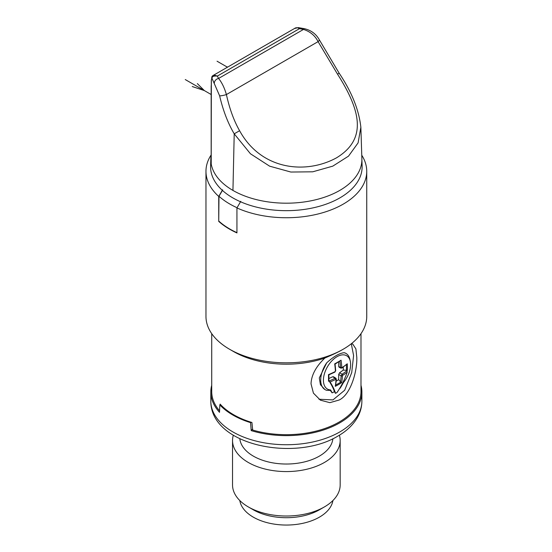 <?xml version="1.0" encoding="UTF-8"?>
<svg xmlns="http://www.w3.org/2000/svg" width="552" height="552" viewBox="0 0 552 552"><rect width="100%" height="100%" fill="white"/><g stroke="black" fill="none" stroke-linecap="round" stroke-linejoin="round"><path stroke-width="0.83" d="M222.428 190.412L218.985 196.27L218.73 221.387A80.392 46.409 0 0 0 229.508 229.114A80.392 46.409 0 0 0 236.939 232.903L236.939 207.938A80.392 46.409 0 0 0 321.637 213.031A80.392 46.409 0 0 0 366.742 171.334A80.392 46.409 0 0 0 361.76 155.243M211.168 154.905A80.392 46.409 0 0 0 205.965 171.334L205.965 316.406A80.392 46.409 0 0 0 229.508 349.23A80.392 46.409 0 0 0 343.199 349.23L343.199 349.23A80.392 46.409 0 0 0 366.742 316.406L366.742 171.334M240.782 201.314L236.939 207.938M211.209 163.73L211.209 163.999A75.534 43.608 180 0 1 210.836 158.776L210.602 166.117A75.769 43.746 0 0 0 256.714 207.186A75.769 43.746 0 0 0 339.928 197.857A75.769 43.746 0 0 0 362.112 166.117L361.877 158.776A75.534 43.608 0 0 1 339.763 190.419A75.534 43.608 0 0 1 232.944 190.419L234.214 133.819C227.941 123.213 223.077 110.552 219.627 95.827L211.802 77.873A2.249 2.187 -132.7 0 1 212.81 75.672C213.479 75.051 214.976 75.196 217.309 76.1C214.142 75.79 212.306 76.383 211.802 77.873L211.347 80.364A2.249 1.297 -179.9 0 1 211.299 80.102L212.81 75.672M210.836 158.776A75.534 43.608 180 0 1 211.168 155.402M298.232 27.6L299.453 28.676L303.503 29.422C310.245 31.588 315.102 35.659 318.076 41.642A4.499 1.456 -28.1 0 0 319.242 39.647L339.163 73.202L337.534 74.189C361.864 112.353 366.321 139.684 336.472 157.858C305.994 174.515 261.358 170.368 239.602 130.727C233.951 120.833 229.549 108.778 226.403 94.564C224.512 87.961 221.911 82.586 218.599 78.439L217.309 76.1L299.453 28.676C297.604 27.49 295.948 27.434 294.478 28.518L298.232 27.6L304.387 28.683A4.499 1.208 101.4 0 0 303.503 29.422L218.599 78.439A4.499 3.464 148.9 0 0 214.355 82.924M232.944 190.419A75.534 43.608 0 0 1 211.209 163.999L211.347 80.364M219.634 95.834A4.499 0.614 -12.6 0 0 226.403 94.564L318.076 41.642L337.534 74.189M339.163 73.202C351.734 91.929 358.966 109.951 360.863 127.257L358.089 142.885L348.512 156.14L332.794 166.138L312.729 171.81L290.849 172.038L269.611 166.166L250.442 153.766L234.214 133.819L239.602 130.727M211.209 155.83A4.499 2.594 -60 0 1 211.168 155.271L211.168 86.257A4.499 2.594 -60 0 1 211.292 85.16M237.056 207.724A80.026 46.202 180 0 1 218.992 196.27M218.985 221.235A80.026 46.202 0 0 0 236.939 232.633M229.508 349.23L233.579 351.576A74.637 43.09 0 0 0 324.935 357.993C333.229 354.467 339.232 351.596 342.944 349.375L342.944 349.375M205.965 171.334A80.392 46.409 0 0 0 218.73 196.422L218.73 221.387M218.73 196.422L222.642 189.764M318.939 399.234L332.953 399.917L344.683 390.243L351.721 372.607L353.597 355.529L351.3 343.765M351.52 343.585L352.769 344.103L355.909 348.912L356.799 357.372C357.33 370.233 351.21 394.314 339.128 400.034L329.854 402.656L320.401 400.172L313.426 393.134L311.017 383.806C311.404 375.049 316.041 366.445 324.935 357.993M339.549 388.615L340.108 388.242A72.823 57.436 -84.9 0 0 343.454 382.522A19.237 11.109 120 0 0 350.327 361.415A19.237 11.109 120 0 0 328.847 364.561A19.237 11.109 120 0 0 330.6 389.947A72.823 15.387 38.8 0 1 332.104 392.865L334.436 391.665L335.485 393.355A70.587 40.751 0 0 0 337.037 392.458A74.437 57.967 91.4 0 0 347.222 372.076A75.465 44.326 -179.1 0 1 342.757 375.325L342.44 375.884A75.465 44.326 59.1 0 1 341.647 382.626A70.78 56.076 -143.4 0 1 335.264 386.31A75.465 42.801 -119.1 0 0 336.03 379.583L335.706 379.403A75.465 44.326 -179.1 0 1 330.096 381.963L329.068 380.997A74.568 43.794 -179.1 0 0 335.126 378.237L336.078 378.789M345.759 353.294L344.255 352.693C339.432 353.156 333.587 356.53 326.722 362.823A20.907 12.068 -60 0 0 325.038 389.608A20.907 12.068 -60 0 0 326.722 390.312L330.255 390.367L332.104 392.865M326.722 362.823L319.297 377.934L320.415 384.703L324.887 389.519M360.987 333.656L360.987 391.589A74.637 43.09 180 0 1 339.128 422.059A74.637 43.09 180 0 1 252.664 430.042L251.926 422.48A74.637 43.09 0 0 1 251.277 422.287A74.637 43.09 180 0 1 220.476 404.499L219.834 404.906L219.503 412.316A75.534 43.608 0 0 1 210.823 392.017A75.534 43.608 0 0 1 211.72 385.303M220.103 404.74L220.138 404.126A74.637 43.09 0 0 0 220.476 404.499M252.561 428.98L251.201 430.615L250.573 422.653L251.277 422.287M250.573 422.653A75.534 43.608 180 0 1 219.834 404.906M219.565 410.826A74.637 43.09 180 0 1 211.72 391.589L211.72 333.656M251.201 430.615A75.534 43.608 0 0 0 339.763 422.853A75.534 43.608 0 0 0 361.884 392.017A75.534 43.608 0 0 0 360.987 385.303M332.89 438.73A46.623 26.917 0 0 1 319.325 456.145A46.623 26.917 180 0 1 269.818 462.279A46.623 26.917 180 0 1 239.816 438.73M233.323 435.204A53.82 31.071 0 0 0 232.537 440.503A53.82 31.071 0 0 0 265.76 469.207A53.82 31.071 0 0 0 324.41 462.472A53.82 31.071 0 0 0 340.17 440.503A53.82 31.071 0 0 0 339.383 435.204M232.537 440.503L232.537 484.946A53.82 31.071 0 0 0 248.297 506.915A53.82 31.071 0 0 0 324.41 506.915A53.82 31.071 0 0 0 340.17 484.946L340.17 440.503M319.422 509.8L324.41 506.915L319.422 509.8A46.761 26.993 180 0 1 253.292 509.8L248.297 506.915M239.796 500.526A46.761 26.993 0 0 0 270.459 523.441A46.761 26.993 0 0 0 319.422 517.141A46.761 26.993 0 0 0 332.918 500.526M334.436 391.665A73.526 18.05 -139.7 0 0 329.075 381.004A74.596 43.815 -179.1 0 1 328.495 381.239A69.821 13.793 81.8 0 0 328.481 374.629L328.854 374.815M335.036 364.099L334.691 363.871A74.561 42.29 60.9 0 1 335.402 371.082L335.078 371.634A74.561 42.29 179.1 0 1 328.481 374.629M334.691 363.871A69.821 13.793 -21.8 0 0 341.053 360.194L335.078 364.106L335.706 370.689A0.897 0.483 176.9 0 1 335.402 371.082M347.222 372.076L346.897 370.702A74.596 43.815 -179.1 0 0 347.318 370.371A69.821 55.317 -156.6 0 0 347.263 363.782A74.561 42.29 179.1 0 1 342.116 367.577L341.791 367.391A74.561 43.794 -120.9 0 0 341.053 360.194M330.6 389.947L330.255 390.367M344.255 352.693A20.907 12.068 -60 0 1 345.945 353.397A20.907 12.068 -60 0 1 349.947 359.58L350.327 361.415M335.485 393.355A74.437 18.278 -139.7 0 0 330.096 381.963M328.902 378.52L332.704 376.74L335.126 378.237A0.897 0.483 -116.8 0 1 335.706 379.403M328.854 380.68L328.495 381.239L328.854 380.68M333.718 377.327L332.704 376.74M336.189 381.177L338.693 379.61L338.693 374.456L339.59 372.766L343.282 370.088L343.282 367.114M338.693 362.043L338.693 366.5L339.59 367.025M341.447 368.018L340.494 367.473A73.664 43.27 -120.9 0 0 339.901 361.325M347.263 363.782L341.929 368.032A0.897 0.552 -123.4 0 0 342.116 367.577M347.318 370.371L343.282 370.088M346.877 370.696A74.568 43.794 -179.1 0 1 342.095 374.215L341.143 375.864A74.568 43.794 59.1 0 1 340.48 381.825L341.647 382.626M338.693 379.61L340.48 381.825M335.264 386.31L335.609 385.054M211.168 94.516L185.258 79.557M227.452 67.206L217.046 61.203M192.248 86.533L204.33 90.569L197.34 83.593M227.679 67.075L226.589 66.709L227.217 67.337M361.884 401.131C361.85 407.024 360.283 412.613 357.199 417.905C352.88 425.123 346.449 431.188 337.9 436.087C295.127 462.141 210.505 445.485 210.823 401.131A75.534 43.608 0 0 0 257.453 441.421A75.534 43.608 0 0 0 339.763 431.968A75.534 43.608 0 0 0 361.884 401.131L361.884 392.017M328.882 380.811L328.875 374.842L334.898 372.096A0.897 0.483 -116.9 0 0 335.078 371.634M338.693 366.5L340.494 367.473A0.897 0.483 -3.3 0 0 341.791 367.391M346.359 364.824A68.979 54.648 23.4 0 1 346.359 370.571M342.757 375.325A0.897 0.552 -123.5 0 0 342.095 374.215L339.59 372.766M342.44 375.884A0.897 0.552 -176.5 0 1 341.143 375.864L338.693 374.456M340.757 382.081A69.938 55.407 -143.4 0 1 335.719 384.999M336.03 379.583A0.897 0.552 3.3 0 0 336.334 379.203L335.851 378.203M212.948 75.576L294.816 28.311M304.387 28.683C311.045 30.236 315.992 33.886 319.242 39.647M360.863 127.257L361.877 158.776M211.195 163.868L211.299 80.102M210.823 401.131L210.823 392.017M335.706 370.689L334.898 372.096M341.929 368.032L340.825 368.115M338.962 367.114L340.791 368.101M335.637 385.51L336.334 379.203M333.436 376.706L335.816 378.182"/></g></svg>
